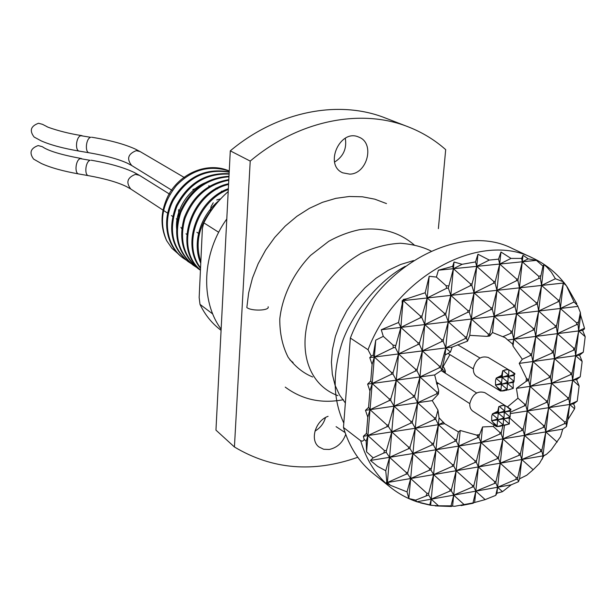 <?xml version="1.0" encoding="UTF-8"?>
<svg xmlns="http://www.w3.org/2000/svg" width="616" height="616" viewBox="0 0 616 616"><rect width="100%" height="100%" fill="white"/><g stroke="black" fill="none" stroke-linecap="round" stroke-linejoin="round"><path stroke-width="0.92" d="M438.384 228.621L445.691 149.642C434.688 139.894 422.206 132.301 408.254 126.858C361.138 108.085 298.645 120.189 250.219 161.084L234.427 446.985C272.195 469.554 313.313 472.988 357.765 457.288M268.137 306.753C269.923 310.664 251.605 311.38 246.839 307.553L248.664 292.785L252.468 278.047L258.173 263.687L265.658 250.034L274.744 237.406L285.223 226.087L296.858 216.332L309.371 208.347L322.476 202.317L335.866 198.344L349.249 196.496L362.331 196.781L374.828 199.176L386.494 203.588M328.089 416.316C315.392 420.643 309.602 440.124 318.919 446.923L323.662 449.272L329.252 449.472C337.175 447.701 342.665 442.673 345.722 434.38M349.765 174.136C367.444 173.943 375.152 142.989 358.858 137.137C340.186 128.19 323.685 165.003 342.796 172.842L349.765 174.136M293.101 362.508L289.936 359.983M368.576 407.376L370.031 409.663L365.488 410.318L368.576 407.376L369.916 390.952L367.621 384.107L370.724 381.042L372.087 364.441L369.769 357.619L371.263 356.094L368.029 349.726C396.388 275.337 480.819 230.854 532.832 258.089L512.635 248.656C461.107 221.729 378.024 265.119 350.365 338.053L343.474 427.466C349.226 446.854 359.12 462.2 373.157 473.488L390.575 487.395C376.399 475.991 366.435 460.445 360.683 440.748L362.47 441.172L364.241 439.832L363.386 436.259L366.443 433.433L367.906 435.566L366.197 441.302L364.464 439.539M368.029 349.726L350.365 338.053M343.474 427.466L360.683 440.748M365.488 410.318L367.775 417.178L366.443 433.433M371.263 356.094L373.257 355.055L375.745 340.124L383.291 336.359L381.265 329.737L398.552 322.484L402.202 303.896L402.148 300.716L403.064 300.315L403.288 299.445L406.76 298.806L425.171 292.762L429.19 276.284L436.398 277.077L438.407 270.201L452.645 266.366L454.038 262.016L462.139 264.295L475.498 261.923L477.954 254.223L489.273 260.075L498.544 259.159L500.962 252.013L511.01 258.42L521.629 258.397L522.999 255.255L528.228 258.843L536.413 260.368L542.981 266.127L543.943 264.564L546.946 267.175L551.289 272.079L555.386 278.732L563.201 281.735L564.11 282.682L566.397 285.716L574.081 301.963L577.623 305.651L580.364 312.497L580.611 315.123L584.499 328.22L584.407 328.967L582.636 330.422L585.2 336.698L583.283 352.183L575.66 355.678L579.594 355.139L583.283 352.183M369.769 357.619L374.351 357.034L373.257 355.055M574.081 301.963L560.36 308.47L576.676 322.892L576.576 324.678L557.395 333.649L573.804 348.194L575.136 348.017L574.951 349.58L554.454 358.574L575.66 355.678L582.143 361.43L580.249 376.769L576.591 379.618L579.117 385.924L577.238 401.108L573.612 403.85L574.805 406.868L574.566 408.793L567.837 419.712L566.451 426.542L566.22 421.506L569.7 404.458L574.566 408.793M582.143 361.43L579.594 355.139M584.499 328.22L578.678 330.931L582.636 330.422M580.611 315.123L578.678 330.931L578.024 324.624L580.364 312.497M576.576 324.678L578.024 324.624M564.11 282.682L563.363 283.044L557.395 333.649L578.678 330.931L585.2 336.698M555.386 278.732L541.572 285.431L558.258 300.177L559.621 300.023L559.436 301.624L558.073 301.786L538.654 311.049L577.639 306.421M578.385 322.022L576.676 322.892M563.494 281.951L563.363 283.044L566.397 285.716M543.943 264.564L541.572 285.431L564.287 282.944M559.621 300.023L563.363 283.044L563.201 281.735M528.228 258.843L522.283 261.785L538.769 276.345L538.885 278.378L519.427 287.857L541.572 285.431L540.386 278.263L542.981 266.127M538.885 278.378L540.386 278.263M522.999 255.255L522.283 261.785L536.413 260.368M540.763 275.675L538.769 276.345M511.01 258.42L499.692 264.056L522.283 261.785L519.427 287.857L536.22 302.726L537.606 302.564L541.572 285.431L538.654 311.049L555.255 325.756L556.618 325.587L560.36 308.47L559.436 301.624M500.962 252.013L499.692 264.056L516.678 279.087L518.095 278.933L522.283 261.785L521.629 258.397M489.273 260.075L476.73 266.358L499.692 264.056L498.544 259.159M462.139 264.295L453.391 268.699L476.73 266.358L477.954 254.223M438.407 270.201L453.391 268.699L470.593 283.984L472.056 283.83L476.73 266.358L475.498 261.923M448.579 285.924L446.092 285.709L446.6 288.296L427.204 297.967L450.827 295.38L448.317 288.065L453.391 268.699L454.038 262.016M406.76 298.806L403.187 300.6L427.204 297.967L444.421 313.344L445.907 313.167L450.827 295.38L453.391 268.699L452.645 266.366M436.398 277.077L446.092 285.709M446.6 288.296L448.317 288.065M402.148 300.716L403.187 300.6L420.512 316.108L422.022 315.931L427.204 297.967L429.19 276.284M381.265 329.737L424.77 324.57L427.204 297.967L425.171 292.762M402.202 303.896L403.288 299.445M395.48 345.491L393.008 345.099L393.293 347.794L374.351 357.034L398.552 353.938L395.287 347.409L400.862 327.412L403.064 300.315M372.087 364.441L374.351 357.034L391.599 372.58L393.124 372.38L398.552 353.938L400.862 327.412L398.552 322.484M383.291 336.359L393.008 345.099M393.293 347.794L395.287 347.409M369.916 390.952L372.18 383.483L375.745 340.124M566.451 426.542L562.747 429.144L560.552 436.705L551.097 450.065L546.377 454.4L543.874 455.717L539.462 463.432L533.163 469.746L526.749 475.229L519.565 478.817L518.487 481.72L517.671 479.271L517.817 477.331L516.347 477.708L515.815 479.471L497.597 487.256L431.231 499.176L433.595 474.605L428.713 493.254L427.065 493.424L410.672 478.524L387.387 482.513L391.784 431.885L386.394 450.65L384.476 450.619L383.768 453.03L386.27 452.398L389.574 457.326L370.416 460.445L373.142 457.857L366.566 451.836L367.906 435.566L363.386 436.259M366.566 451.836L366.197 441.302M384.476 450.619L367.906 435.566L370.031 409.663L367.775 417.178M373.142 457.857L383.768 453.03M420.512 316.108L420.366 317.787L400.862 327.412L418.095 342.873L417.941 344.536L398.552 353.938L452.121 347.101L450.465 352.106L445.091 355.009L441.78 370.178L434.665 374.944L438.715 390.721L438.4 394.009L432.24 400.608L437.953 410.11L439.054 417.787L444.652 423.731L458.412 431.908L456.317 441.071L458.635 446.092L389.574 457.326L385.755 470.747L377.685 466.412L370.416 460.445M386.956 426.742L388.457 426.518L391.784 431.885L367.906 435.566L386.956 426.742L387.094 425.117L370.031 409.663L372.18 383.483L370.724 381.042M573.612 403.85L569.7 404.458L567.837 419.712M566.22 421.506L564.741 422.06L564.418 423.739L565.988 423.7M564.418 423.739L545.799 431.901L557.187 442.096M562.747 429.144L545.799 431.901L542.966 455.871L543.582 456.425M556.618 325.587L556.433 327.173L555.07 327.342L535.774 336.413L552.283 351.074L553.638 350.897L553.453 352.468L532.917 361.523L554.454 358.574L570.778 373.088L572.11 372.896L575.66 355.678L569.7 404.458L548.656 407.7L564.741 422.06M577.238 401.108L569.7 404.458L568.914 399.06L567.598 399.26L548.656 407.7L545.799 431.901L544.698 426.85L524.509 435.366L523.123 430.322L521.76 430.546L502.895 438.885L501.201 433.849L499.822 434.072L480.934 442.457L478.94 437.429L477.539 437.66L477.7 436.097L479.102 435.874L482.567 426.957L493.2 426.426L494.263 425.148M546.377 454.4L542.966 455.871L542.85 456.895M543.874 455.717L521.767 459.505L533.163 469.746M542.28 459.12L542.966 455.871L541.841 451.158L521.767 459.505L519.565 478.817M517.817 477.331L521.767 459.505L500.231 463.193L516.347 477.708M515.815 479.471L517.671 479.271M518.487 481.72L511.226 484.807L497.597 487.256L502.479 491.668L496.943 493.208L495.734 495.372L497.597 487.256L496.943 493.208M511.226 484.807L502.479 491.668M495.734 495.372L485.146 499.615L472.996 502.933L475.814 491.168L485.146 499.615M482.567 426.957L478.363 466.936L494.648 481.635L496.019 481.396L500.231 463.193L497.597 487.256L495.857 482.913L475.814 491.168L474.667 502.117M472.996 502.933L464.087 504.566L453.699 495.141L451.02 505.867L438.523 505.805L431.231 499.176L429.752 504.866L416.809 501.77L415.654 500.123L428.605 494.995L431.231 499.176L416.809 501.77M464.087 504.566L454.724 506.283L452.591 506.167L453.699 495.141L472.38 487.094L472.541 485.562L473.927 485.316L478.363 466.936L476.345 462.262L474.944 462.5L475.105 460.953L476.507 460.714L480.934 442.457L497.305 457.203L497.143 458.735L478.363 466.936L456.156 470.74L474.944 462.5M452.591 506.167L451.02 505.867M438.523 505.805L430.646 505.259L431.231 499.176L449.919 491.091L450.073 489.543L433.595 474.605L410.672 478.524L407.037 491.899L390.436 485.293L387.387 482.513L387.179 483.244L386.378 482.69L386.779 481.681L387.387 482.513L386.378 482.69M430.646 505.259L429.752 504.866M427.065 493.424L426.149 495.564M415.654 500.123L408.839 498.529L410.672 478.524L429.483 470.2L429.629 468.637L412.959 453.522L431.885 444.998L432.032 443.42L415.276 428.259L434.311 419.542L434.465 417.941L417.61 402.741L419.973 376.954L417.04 370.801L417.186 369.153L422.36 350.897L419.442 344.344L419.588 342.689L424.77 324.57L421.868 317.61L422.022 315.931M408.839 498.529L407.037 491.899M390.436 485.293L387.287 483.591L387.387 482.513L406.206 474.151L406.344 472.572L389.574 457.326L408.5 448.764L408.647 447.17L391.784 431.885L410.826 423.115L410.972 421.498L394.017 406.167L396.273 380.195L392.977 374.035L393.124 372.38M428.605 494.995L428.713 493.254M386.27 452.398L386.394 450.65M386.779 481.681L385.755 470.747M575.136 348.017L578.678 330.931L575.66 355.678L574.951 349.58M573.612 349.757L573.804 348.194M572.11 372.896L571.918 374.443L570.593 374.636L570.778 373.088M392.977 374.035L391.46 374.243L391.599 372.58M367.621 384.107L434.665 374.944M391.46 374.243L372.18 383.483L389.335 398.991L390.844 398.775L396.273 380.195L413.321 395.564L414.807 395.349L419.973 376.954L436.913 392.2L438.376 391.984L438.715 390.721M390.844 398.775L390.706 400.415L389.197 400.631L389.335 398.991M420.366 317.787L421.868 317.61M418.095 342.873L419.588 342.689M417.941 344.536L419.442 344.344M415.692 369.354L415.546 371.001L396.273 380.195L398.552 353.938L415.692 369.354L417.186 369.153M415.546 371.001L417.04 370.801M414.807 395.349L414.66 396.981L413.174 397.197L413.321 395.564M444.267 315.007L424.77 324.57L448.286 321.775L445.745 314.838L444.267 315.007L444.421 313.344M445.745 314.838L445.907 313.167M441.895 339.901L441.734 341.549L422.36 350.897L424.77 324.57L441.895 339.901L443.366 339.716L448.286 321.775L471.425 319.034L469.23 312.112L474.066 292.831L471.895 285.501L472.056 283.83M441.734 341.549L443.212 341.364L443.366 339.716M439.393 366.189L439.231 367.821L419.973 376.954L422.36 350.897L439.393 366.189L440.856 365.989L445.776 347.909L443.212 341.364M558.073 301.786L558.258 300.177M555.07 327.342L555.255 325.756M537.606 302.564L537.422 304.181L536.035 304.343L516.601 313.667L533.302 328.497L534.688 328.32L534.503 329.922L533.125 330.099L513.806 339.216L557.395 333.649L556.433 327.173M553.638 350.897L557.395 333.649L554.454 358.574L553.453 352.468M552.098 352.652L552.283 351.074M549.341 376.145L550.689 375.952L554.454 358.574L551.536 383.26L550.504 377.508L549.156 377.708L549.341 376.145L532.917 361.523L531.616 355.401L530.237 355.586L530.422 354L531.8 353.815L535.774 336.413L534.503 329.922M550.689 375.952L550.504 377.508M536.035 304.343L536.22 302.726M518.095 278.933L517.917 280.58L516.501 280.734L496.927 290.329L513.829 305.313L515.238 305.151L515.061 306.783L513.652 306.945L494.194 316.331L538.654 311.049L537.422 304.181M534.688 328.32L538.654 311.049L530.083 386.378L528.759 380.626L527.388 380.827L527.566 379.256L528.936 379.056L532.917 361.523L519.211 363.394L522.299 359.282L513.043 346.161L512.651 344.059L507.738 339.994L513.806 339.216L530.422 354M533.125 330.099L533.302 328.497M471.895 285.501L470.432 285.662L470.593 283.984M470.432 285.662L450.827 295.38L519.427 287.857L517.917 280.58M467.937 310.626L467.775 312.281L448.286 321.775L450.827 295.38L467.937 310.626L469.392 310.456M467.775 312.281L469.23 312.112M465.303 336.983L465.142 338.615L445.776 347.909L448.286 321.775L465.303 336.983L466.759 336.798L471.425 319.034L494.194 316.331L511.003 331.277L512.404 331.1L516.601 313.667L515.061 306.783M465.142 338.615L466.589 338.438L466.759 336.798M512.404 331.1L512.235 332.717L502.825 336.69L492.492 332.525L489.728 336.005L486.833 336.375L469.785 335.35L467.521 341.149L452.121 347.101M467.521 341.149L466.589 338.438M516.501 280.734L516.678 279.087M515.238 305.151L519.427 287.857L513.806 339.216L512.235 332.717M513.652 306.945L513.829 305.313M510.826 332.894L511.003 331.277M507.738 339.994L505.143 337.66L502.825 336.69M531.8 353.815L531.616 355.401M439.231 367.821L440.702 367.621L440.856 365.989M449.903 354.631L443.25 366.358M458.412 431.908L460.206 430.476L476.553 435.065L479.41 434.611M507.538 406.853L517.956 398.19L516.439 388.365L526.064 381.427L526.426 378.239L519.211 363.394M526.426 378.239L527.566 379.256M528.936 379.056L528.759 380.626M530.237 355.586L522.299 359.282M512.651 344.059L513.806 339.216L513.043 346.161M486.833 336.375L489.597 335.551L489.728 336.005M488.172 335.735L488.342 334.103L489.766 333.926L489.597 335.551M445.091 355.009L445.776 347.909L450.465 352.106M438.376 391.984L438.222 393.601L436.759 393.817L436.913 392.2M441.78 370.178L440.702 367.621M489.766 333.926L494.194 316.331L492.33 309.425L490.898 309.594L471.425 319.034L488.342 334.103M490.898 309.594L491.067 307.946L492.5 307.784L492.33 309.425M492.5 307.784L496.927 290.329L495.095 283.021L493.655 283.175L474.066 292.831L491.067 307.946M493.655 283.175L493.824 281.52L495.264 281.366L495.095 283.021M469.785 335.35L476.73 266.358L493.824 281.52M495.264 281.366L499.692 264.056L492.492 332.525M549.156 377.708L530.083 386.378L516.439 388.365M527.388 380.827L526.064 381.427M517.956 398.19L524.74 404.25L524.562 405.805L510.356 412.196M570.593 374.636L551.536 383.26L530.083 386.378L526.102 404.05L524.74 404.25M493.2 426.426L499.992 432.524L499.822 434.072M502.995 425.387L501.37 432.301L499.992 432.524M477.7 436.097L476.553 435.065M479.102 435.874L478.94 437.429M497.305 457.203L498.683 456.972L502.895 438.885L458.635 446.092L460.206 430.476M475.105 460.953L458.635 446.092L477.539 437.66M444.652 423.731L438.392 424.693L443.643 422.299M456.479 439.501L455.047 439.724L438.392 424.693L439.054 417.787M414.66 396.981L417.61 402.741L436.759 393.817M432.24 400.608L394.017 406.167L413.174 397.197M437.953 410.11L435.92 417.717L434.465 417.941M438.222 393.601L438.4 394.009M472.541 485.562L456.156 470.74L458.635 446.092L453.969 464.526L452.552 464.764L435.982 449.772L438.392 424.693L435.766 419.319L435.92 417.717M390.706 400.415L394.017 406.167L370.031 409.663L389.197 400.631M429.483 470.2L430.923 469.954L433.595 474.605L435.982 449.772L433.333 444.767L438.392 424.693L391.784 431.885L394.017 406.167L388.596 424.894L387.094 425.117M406.206 474.151L407.669 473.897L410.672 478.524L417.61 402.741L412.45 421.275L410.972 421.498M435.766 419.319L434.311 419.542M433.487 443.181L432.032 443.42M456.317 441.071L454.893 441.302L455.047 439.724M430.923 469.954L435.982 449.772L454.893 441.302M509.586 417.933L521.937 429.005L523.3 428.79L527.281 410.995L525.925 405.598L524.562 405.805M580.249 376.769L572.664 380.188L551.536 383.26L547.77 400.762L546.423 400.962L530.083 386.378L527.281 410.995L510.287 413.613M576.591 379.618L572.664 380.188L571.918 374.443M546.423 400.962L546.246 402.51L527.281 410.995L543.543 425.541L544.883 425.325L548.656 407.7L551.536 383.26L567.783 397.728L569.107 397.528L572.664 380.188L579.117 385.924M569.107 397.528L568.914 399.06M526.102 404.05L525.925 405.598M503.01 425.34L509.355 423.931L504.388 425.371L502.895 438.885L519.165 453.507L520.52 453.284L524.509 435.366L527.281 410.995L548.656 407.7L547.586 402.302L546.246 402.51M547.77 400.762L547.586 402.302M567.783 397.728L567.598 399.26M501.37 432.301L501.201 433.849M521.937 429.005L521.76 430.546M520.52 453.284L520.343 454.8L521.767 459.505L524.509 435.366L540.686 449.873L542.018 449.649L545.799 431.901L502.895 438.885L500.231 463.193L498.513 458.504L497.143 458.735M523.3 428.79L523.123 430.322M543.543 425.541L543.358 427.065M544.883 425.325L544.698 426.85M476.507 460.714L476.345 462.262M520.343 454.8L500.231 463.193L478.363 466.936L475.814 491.168L473.773 486.84L472.38 487.094M498.683 456.972L498.513 458.504M449.919 491.091L451.335 490.837L453.699 495.141L456.156 470.74L433.595 474.605L452.398 466.32L452.552 464.764M519.165 453.507L518.995 455.032M540.686 449.873L540.509 451.389M542.018 449.649L541.841 451.158M473.927 485.316L473.773 486.84M494.648 481.635L494.486 483.16M496.019 481.396L495.857 482.913M453.969 464.526L453.815 466.081L456.156 470.74L451.49 489.297L450.073 489.543M453.815 466.081L452.398 466.32M451.335 490.837L451.49 489.297M433.333 444.767L431.885 444.998M431.077 468.391L429.629 468.637M412.45 421.275L412.304 422.884L415.276 428.259L410.117 446.931L408.647 447.17M412.304 422.884L410.826 423.115M410.117 446.931L409.971 448.525L412.959 453.522L407.815 472.318L406.344 472.572M409.971 448.525L408.5 448.764M407.669 473.897L407.815 472.318M388.457 426.518L388.596 424.894M408.254 126.858L385.223 117.956C338.823 99.484 277.577 111.126 230.292 150.851L215.954 430.13L234.427 446.985M314.961 431.1C320.274 428.005 323.777 423.492 325.479 417.556M334.588 162.07C343.412 156.479 346.977 148.533 345.291 138.238M250.219 161.084L230.292 150.851M226.796 218.988C202.017 253.199 200.077 300.87 221.136 329.198M228.197 191.568C218.195 200.385 210.071 210.811 203.827 222.846L202.395 228.336L199.16 297.497L200 304.373C204.912 314.614 211.627 323.023 220.143 329.606L221.075 330.322M177.2 232.394C172.85 212.489 188.881 186.64 209.455 181.358M178.771 254.331L171.933 248.317L166.651 240.679C159.952 226.157 160.56 210.957 168.468 195.072C180.704 172.38 208.485 161.669 229.252 171.009M183.191 258.119L182.806 257.842C166.32 246.061 161.492 220.574 172.688 199.484C186.663 176.769 205.498 167.598 229.206 171.972M188.188 261.638L187.834 261.4C171.31 247.432 167.46 228.79 176.284 205.49C188.319 182.952 205.929 172.372 229.114 173.751M193.255 265.211L192.854 264.934C177.038 251.705 172.819 233.888 180.172 211.473C190.444 189.328 206.714 177.608 228.983 176.307M198.398 268.838L198.036 268.591C182.89 256.11 178.301 239.116 184.261 217.617C192.893 195.973 207.746 183.306 228.813 179.633M200.446 270.085C172.311 248.525 190.852 191.345 228.605 183.737M200.523 268.314C180.734 245.153 197.128 199.453 228.351 188.681M200.762 263.286C191.953 243.72 199.915 215.762 219.335 200.331M187.587 235.012L186.024 233.795M182.536 229.976L180.904 227.327M178.471 220.105L178.686 209.679M192.823 189.597L200.985 186.317M208.655 185.893L211.126 186.309M216.047 188.08L217.517 188.889M201.717 242.835L201.94 238.015M166.651 240.679C158.805 222.053 162.062 203.65 176.438 185.485C192.138 169.492 209.74 164.695 229.252 171.102M186.155 260.052L183.591 258.404C167.213 246.7 162.308 221.444 173.235 200.423C186.887 177.731 205.544 168.322 229.19 172.195M191.191 263.602L188.619 261.946C172.203 248.102 168.291 229.591 176.884 206.422C188.627 183.938 206.029 173.165 229.098 174.105M196.304 267.198L193.663 265.504C177.955 252.391 173.666 234.704 180.804 212.435C190.814 190.352 206.86 178.471 228.96 176.777M200.439 270.216L198.845 269.161C183.807 256.787 179.171 239.932 184.931 218.588C193.316 197.035 207.931 184.246 228.782 180.226M200.446 269.939C173.589 248.002 191.822 192.662 228.567 184.454M200.547 267.806C182.128 244.59 198.136 200.662 228.305 189.543M200.824 261.892C194.579 242.427 199.191 223.77 214.661 205.913M218.695 232.286L203.827 222.846M200 304.373L212.766 314.006M220.69 198.852L216.755 199.954M213.244 202.772L211.049 206.583L210.395 210.841M218.049 201.794L213.251 207.43M89.081 152.776L79.526 151.159C63.34 148.417 50.589 144.999 41.257 140.91L34.119 137.037C29.275 130.692 30.738 126.103 38.515 123.269L42.527 124.34L47.178 126.75C45.076 126.226 61.146 132.486 81.736 135.605L82.005 135.643M88.442 175.66L78.948 173.989C63.125 171.186 50.574 167.675 41.295 163.471L33.626 159.105C29.029 152.83 30.554 148.31 38.192 145.561L42.381 146.724C48.125 150.843 61.092 154.778 81.281 158.528L81.566 158.574M503.411 370.77L508.647 375.198L508.185 376.391L514.06 381.358L514.306 376.168L513.883 375.591L514.876 373.527L488.311 357.503C480.957 355.478 475.991 359.082 473.411 368.322C473.134 372.079 474.274 374.821 476.822 376.53L500.146 390.867L495.495 385.108L495.549 380.341L496.242 378.07L501.624 375.383L502.702 370.74L507.014 369.631L504.697 369.954M511.796 371.317L508.893 369.877L508.647 375.198L502.002 377.262L507.877 382.243L507.415 383.398L514.06 381.358L513.621 382.39L495.495 385.108M513.883 375.591L508.185 376.391L507.877 382.243L501.239 384.284L507.114 389.266L507.415 383.398L513.282 388.365L508.277 389.897L513.282 388.365L513.113 382.582M508.277 389.897L506.86 389.882M501.216 391.06L507.114 389.266L506.706 390.267L500.662 390.829M496.473 386.394L500.916 390.167L500.592 391.014L500.146 390.867M508.916 370.008L507.014 369.631M510.387 370.578L514.837 374.328L508.185 376.391L496.242 378.07M502.679 371.648L500.916 390.167L500 390.444M497.412 377.631L502.44 376.068L501.624 375.383M495.772 384.946L501.678 383.129L496.434 378.686M504.727 390.667L502.417 391.006M436.513 383.352L438.092 383.121M444.675 372.796L442.257 368.961M476.615 392.97L441.148 370.57M499.538 406.591L504.735 411.026L504.288 412.042L510.117 417.017L510.379 411.75L509.963 411.172L510.926 409.27L484.869 392.661C477.508 390.505 472.495 394.078 469.831 403.38C469.561 406.953 470.624 409.586 473.011 411.28L496.242 426.441L491.683 420.79L491.737 416.1L492.423 413.86L497.751 411.28L498.837 406.552L503.126 405.405L500.816 405.752M508.262 407.307L504.989 405.621L504.735 411.026L498.144 412.982L503.98 417.971L503.534 418.949L510.117 417.017L509.702 417.887L491.683 420.79M509.963 411.172L504.288 412.042L503.98 417.971L497.397 419.904L503.218 424.894L503.534 418.949L509.355 423.931L509.201 418.064M497.374 426.595L503.218 424.894L502.833 425.733L496.843 426.364M492.654 422.091L497.058 425.872L496.75 426.58L496.242 426.441M505.012 405.767L503.126 405.405M506.475 406.329L510.887 410.087L504.288 412.042L492.423 413.86M498.806 407.492L497.058 425.872L496.15 426.133M493.578 413.452L498.56 411.973L497.751 411.28M491.953 420.651L497.805 418.934L492.615 414.483M500.87 426.141L498.567 426.503M172.372 190.583L131.724 165.527C126.457 158.882 127.974 153.923 136.259 150.65L140.101 151.575L184.854 177.824M131.724 165.527L127.597 163.317C118.811 159.221 106.06 155.725 89.359 152.822C84.646 152.783 85.863 138.4 90.683 137.314L80.827 135.697C75.968 136.783 74.775 151.12 79.526 151.159M166.174 212.181L130.761 189.004C125.756 182.421 127.32 177.539 135.466 174.359L139.493 175.36L169.931 194.356M130.761 189.004L126.388 186.54C117.679 182.298 105.128 178.694 88.735 175.714C84.099 175.668 85.355 161.523 90.121 160.322L80.303 158.643C75.506 159.829 74.267 173.935 78.948 173.989M442.611 365.973L444.613 369.038L445.091 373.057C445.792 371.456 444.975 369.007 442.658 365.719L444.652 369.138M436.736 384.192L438.507 383.391L436.752 384.222M442.088 368.56L442.989 369.523M473.203 503.233L461.053 505.605M451.443 506.483L435.196 505.898M430.03 505.12L420.435 502.879M416.447 501.609C407.037 498.359 398.421 493.624 390.575 487.395M532.832 258.089C544.737 263.71 554.877 271.587 563.255 281.735M566.943 286.525L576.815 303.78M221.483 191.168L223.007 192.046M182.798 257.842L183.583 258.397M187.788 261.361L188.581 261.923M192.846 264.934L193.655 265.496M197.99 268.553L198.799 269.13M413.575 260.576L400.67 264.464L388.026 270.416L376.014 278.27L364.972 287.788L355.178 298.691L346.862 310.649L340.217 323.338L335.374 336.398L332.432 349.472L331.423 362.2L332.317 374.228L335.05 385.231L339.47 394.895L345.36 402.98M431.092 251.066C422.784 246.831 412.581 244.229 400.492 243.243C387.241 243.928 374.043 247.332 360.884 253.445C341.218 264.926 325.872 280.919 314.853 301.424C294.787 345.299 306.799 384.438 337.915 395.634M414.337 245.06C399.353 232.093 381.073 226.973 359.505 229.699C349.002 231.909 338.746 235.782 328.736 241.303L310.564 255.394C293.062 273.65 282.197 296.642 279.787 318.988C279.702 333.495 282.505 346.277 288.196 357.342C295.187 366.689 303.365 373.242 312.712 377M285.239 387.11C302.202 399.684 321.59 403.88 343.397 399.692M345.075 432.555L336.082 426.657M343.813 423.123C333.418 400.616 332.44 375.113 340.871 346.608C347.801 321.329 373.827 283.406 405.251 266.32M140.101 151.575L135.043 148.941C124.086 144.044 109.602 140.132 91.592 137.214M166.505 212.397L168.438 213.66M171.379 215.592L173.404 216.917M176.33 218.834L178.447 220.212M196.889 232.286L199.399 233.926M139.493 175.36L133.864 172.287C122.977 167.229 108.724 163.201 91.083 160.206M447.894 353.407L473.365 368.922M457.657 344.767L479.949 358.012M436.136 381.858L469.808 403.642"/></g></svg>
